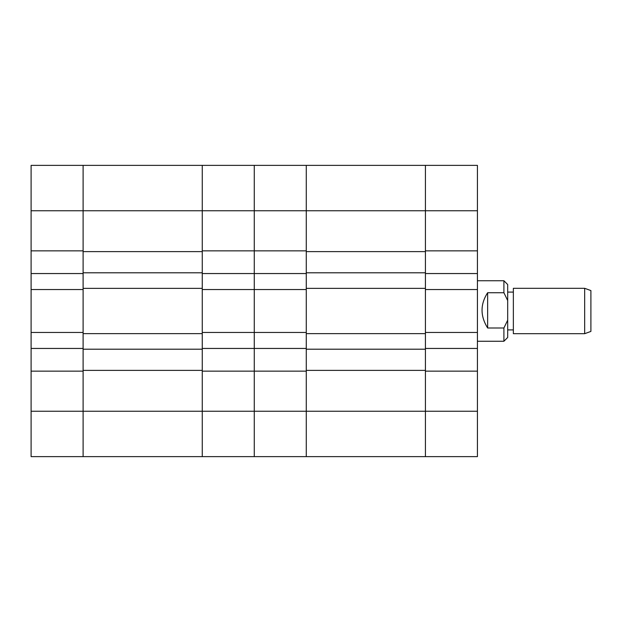 <?xml version="1.0" encoding="UTF-8"?>
<svg xmlns="http://www.w3.org/2000/svg" width="622" height="622" viewBox="0 0 622 622"><rect width="100%" height="100%" fill="white"/><g stroke="black" fill="none" stroke-linecap="round" stroke-linejoin="round"><path stroke-width="0.93" d="M31.1 210.765L83.107 210.765L83.107 288.359L202.259 288.359L202.259 210.765L202.259 250.86L254.266 250.86L254.266 273.556L306.273 273.556L306.273 289.541L254.266 289.541L254.266 210.765L83.107 210.765L83.107 250.86L31.1 250.86L31.1 165.374L83.107 165.374L83.107 210.765L83.107 165.374L202.259 165.374L202.259 210.765L202.259 165.374L254.266 165.374L254.266 210.765L306.273 210.765L306.273 288.359L425.417 288.359L425.417 210.765L306.273 210.765L306.273 250.86L254.266 250.86L254.266 165.374L306.273 165.374L306.273 210.765L306.273 165.374L425.417 165.374L425.417 210.765L425.417 165.374L477.424 165.374L477.424 210.765L425.417 210.765L425.417 250.86L477.424 250.86L477.424 210.765M477.424 250.86L477.424 273.556L425.417 273.556L425.417 289.541L477.424 289.541L477.424 273.556M477.424 411.235L477.424 456.626L425.417 456.626L425.417 411.235L477.424 411.235L477.424 289.541M477.424 371.14L425.417 371.14L425.417 456.626L306.273 456.626L306.273 411.235L306.273 456.626L254.266 456.626L254.266 332.459L306.273 332.459L306.273 348.444L254.266 348.444L254.266 289.541L254.266 332.459L202.259 332.459L202.259 348.444L254.266 348.444L254.266 371.14L202.259 371.14L202.259 456.626L202.259 411.235L254.266 411.235L254.266 371.14L306.273 371.14L306.273 411.235L425.417 411.235L425.417 349.206L306.273 349.206L306.273 333.641L425.417 333.641L425.417 349.206M477.424 332.459L425.417 332.459L425.417 348.444L477.424 348.444M425.417 332.459L425.417 289.541M425.417 370.385L306.273 370.385L306.273 411.235L254.266 411.235L254.266 456.626L83.107 456.626L83.107 371.14L31.1 371.14L31.1 332.459L83.107 332.459L83.107 289.541L31.1 289.541L31.1 273.556L83.107 273.556L83.107 289.541M306.273 370.385L306.273 349.206M425.417 272.794L306.273 272.794M425.417 251.615L306.273 251.615M584.664 288.305L590.9 290.575L590.9 331.425L584.664 333.695L584.664 288.305L513.36 288.305L513.36 333.695L584.664 333.695M507.684 284.534L507.684 337.474L503.906 341.26L503.906 327.996L487.64 327.996C480.184 316.046 480.184 304.29 487.64 292.729L503.906 292.729L503.906 280.74L507.684 284.526M503.906 292.729L507.684 300.543M507.684 320.19L503.906 327.996M487.64 292.729L487.64 327.996M306.273 289.541L306.273 332.459M254.266 289.541L254.266 273.556L202.259 273.556L202.259 289.541L254.266 289.541M202.259 332.459L202.259 289.541M202.259 333.641L202.259 349.206L83.107 349.206L83.107 333.641L202.259 333.641M202.259 370.385L83.107 370.385L83.107 411.235L202.259 411.235L202.259 349.206M83.107 370.385L83.107 349.206M202.259 272.794L83.107 272.794M202.259 251.615L83.107 251.615M31.1 289.541L31.1 332.459M31.1 250.86L31.1 273.556M31.1 411.235L83.107 411.235L83.107 456.626L31.1 456.626L31.1 371.14M31.1 348.444L83.107 348.444L83.107 332.459M513.36 329.909L507.684 329.909M477.424 341.26L503.906 341.26M477.424 280.74L503.906 280.74M513.36 292.091L507.684 292.091"/></g></svg>
